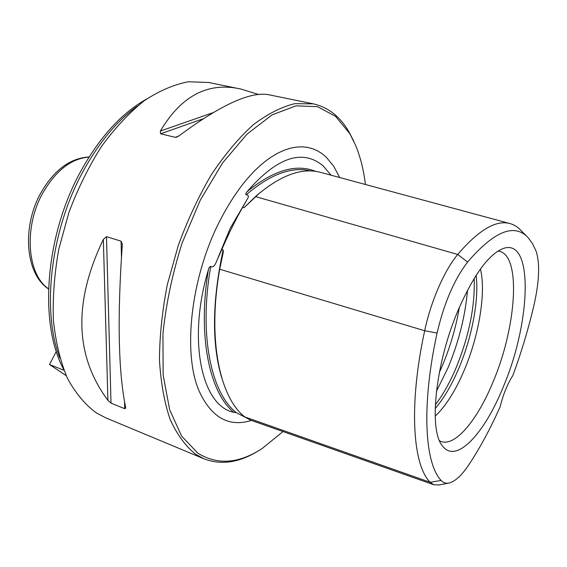 <?xml version="1.0" encoding="UTF-8"?>
<svg xmlns="http://www.w3.org/2000/svg" width="567" height="567" viewBox="0 0 567 567"><rect width="100%" height="100%" fill="white"/><g stroke="black" fill="none" stroke-linecap="round" stroke-linejoin="round"><path stroke-width="0.85" d="M331.085 175.21L323.162 165.883C302.388 148.632 277.057 157.194 247.169 191.575C245.731 193.276 245.419 194.346 246.22 194.793C270.438 174.09 291.998 166.159 310.907 170.986M210.718 266.497C209.783 266.284 208.982 267.454 208.323 270.012C187.039 340.689 202.015 406.121 233.625 412.266L236.439 412.705C211.2 393.328 198.62 335.366 210.718 266.497C212.951 267.808 215.056 265.696 217.033 260.168L221.803 249.565L223.143 249.955C223.49 250.501 223.313 252.28 222.611 255.292L219.705 269.226L424.676 330.745C430.913 301.197 444.415 270.331 457.718 254.463C478.704 229.926 496.153 219.642 510.059 223.589C514.191 224.745 517.848 227.048 521.03 230.493L526.991 236.538M467.591 262.067C454.238 279.46 444.074 303.118 437.086 333.042C421.217 405.313 424.676 463.537 441.161 480.469C443.366 482.871 446.045 483.722 449.199 483.006C455.237 481.404 461.786 475.323 468.859 464.756C480.079 447.781 490.505 428.446 500.137 406.745C503.234 394.334 507.437 383.979 512.752 375.694C521.264 352.702 528.331 329.25 533.937 305.344C539.366 281.31 540.067 263.187 536.035 250.983L532.526 243.647L528.267 237.828C514.574 222.881 494.346 230.96 467.591 262.067L457.718 254.463L255.476 196.579L243.994 207.756L242.662 207.366L246.645 200.264C249.041 196.763 248.899 194.942 246.22 194.793M339.683 177.528L333.68 166.152L326.223 157.13L321.971 153.6L317.4 150.765L312.516 148.674L307.342 147.349L301.899 146.81L296.229 147.094L290.347 148.214L284.287 150.184L278.092 153.012L271.791 156.69C252.598 169.306 235.149 190.959 219.443 221.633C190.406 278.468 182.503 354.481 199.478 391.832C211.775 417.858 229.096 427.39 251.45 420.438M242.662 207.366C235.617 219.592 228.664 233.661 221.803 249.565M245.369 417.362L236.439 412.705M448.504 483.141L439.014 484.962L433.84 484.764L250.082 419.949L244.859 416.958C219.663 397.637 207.267 339.031 219.705 269.226M433.84 484.764L430.155 482.283C412.677 465.018 408.509 405.185 424.676 330.745L437.086 333.042M503.581 386.141C530.932 321.815 533.958 237.53 503.269 248.481C489.073 253.995 474.288 273.981 458.916 308.434C435.449 362.015 428.312 430.24 442.529 445.988C456.159 464.529 484.806 433.273 503.581 386.141M255.476 196.579C280.133 175.238 301.963 167.201 320.957 172.467L510.059 223.589M435.18 416.171C445.853 406.1 455.592 390.649 464.408 369.819C479.065 335.189 486.217 292.218 480.433 269.013M435.165 408.545C443.89 398.381 451.807 384.894 458.923 368.068C472.013 337.159 479.193 299.489 476.138 275.314M354.006 141.693L349.059 131.991C340.15 116.639 328.229 107.262 313.31 103.846L294.734 103.669C281.36 106.922 267.482 114.002 253.088 124.924C238.672 138.043 224.787 154.578 211.448 174.53C198.755 196.147 187.712 219.741 178.321 245.313L167.364 284.443C162.219 310.787 159.589 335.947 159.469 359.917C160.787 382.626 164.359 402.506 170.185 419.559C177.124 434.662 185.607 446.236 195.636 454.259L204.12 458.873L105.547 417.737L96.192 412.819C85.036 404.54 75.418 392.974 67.345 378.125C60.393 361.505 55.75 342.326 53.418 320.596C52.582 297.76 54.375 273.925 58.805 249.104L68.926 212.377C77.934 188.478 88.799 166.492 101.521 146.428C115.016 127.958 129.262 112.713 144.259 100.713C159.341 90.777 174.062 84.462 188.435 81.761L208.656 82.484L239.983 88.877M204.12 458.873C221.449 465.415 239.756 462.601 259.055 450.432M365.439 184.495C363.631 169.866 360.343 156.783 355.559 145.223L349.846 133.72L335.614 116.37L317.47 106.66L295.981 105.852L272.096 114.874L247.099 134.046L222.604 162.899L200.385 199.974L182.163 242.917C172.446 273.507 166.039 303.784 162.942 333.736L163.147 374.993L169.661 409.728L181.624 436.115L197.89 453.203C217.572 465.309 239.047 463.7 262.323 448.391L283.004 431.565M270.622 95.128L269.956 94.987C251.805 90.685 221.612 104.222 179.385 135.591L176.706 137.15L175.253 137.32L178.761 136.052M258.913 94.625L241.074 89.09C208.28 81.591 181.376 95.582 160.362 131.062L160.574 133.798L175.253 137.32M124.69 408.694L111.012 403.123L107.914 400.345L103.336 239.43L106.49 236.666L121.104 241.181L122.302 244.016L122.266 245.32C117.213 318.066 118.354 372.143 125.676 407.567L125.746 408.134L124.69 408.694L124.549 401.946M103.336 239.43C73.228 302.14 74.752 355.778 107.914 400.345M66.197 375.645L49.492 364.496L56.31 351.469M63.943 370.265L49.492 364.496M439.581 440.8C453.798 448.823 477.322 420.834 493.311 381.279C516.991 325.529 521.569 252.776 497.918 251.11M435.3 404.824C442.94 394.866 449.879 382.505 456.123 367.742C469.15 335.699 475.167 305.939 474.161 278.461M247.169 191.589C273.436 170.206 296.293 163.473 315.748 171.397M233.632 412.252C209.521 392.251 197.436 336.522 208.33 270.012M217.033 260.168L230.301 228.09L246.645 200.264M243.994 207.756L260.168 192.511M221.654 377.629C211.661 343.666 212.157 301.105 223.143 249.955M441.161 480.469L430.155 482.283L244.859 416.958M89.047 157.094C71.506 158.399 56.154 170.249 43 192.638C23.445 226.871 27.06 274.591 48.542 288.809M137.264 106.178C117.022 120.842 99.048 142.416 83.335 170.915C50.541 230.167 41.434 310.475 59.811 358.018M160.574 133.798L202.717 118.942M160.362 131.062L212.604 112.805M111.012 403.123L106.49 236.666M121.437 256.773L121.104 241.181M467.499 290.247C465.309 315.954 458.809 341.809 447.987 367.827L436.413 391.329M439.319 372.54L442.225 365.97C450.241 346.947 455.946 327.428 459.348 307.427M48.535 288.95C25.224 273.953 21.702 226.637 41.03 192.596C54.17 169.951 70.202 158.08 89.125 156.967M63.518 369.152C38.627 322.914 45.247 235.234 80.939 170.965C99.813 137.008 121.699 113.039 146.591 99.048M269.949 94.994L313.31 103.846"/></g></svg>
